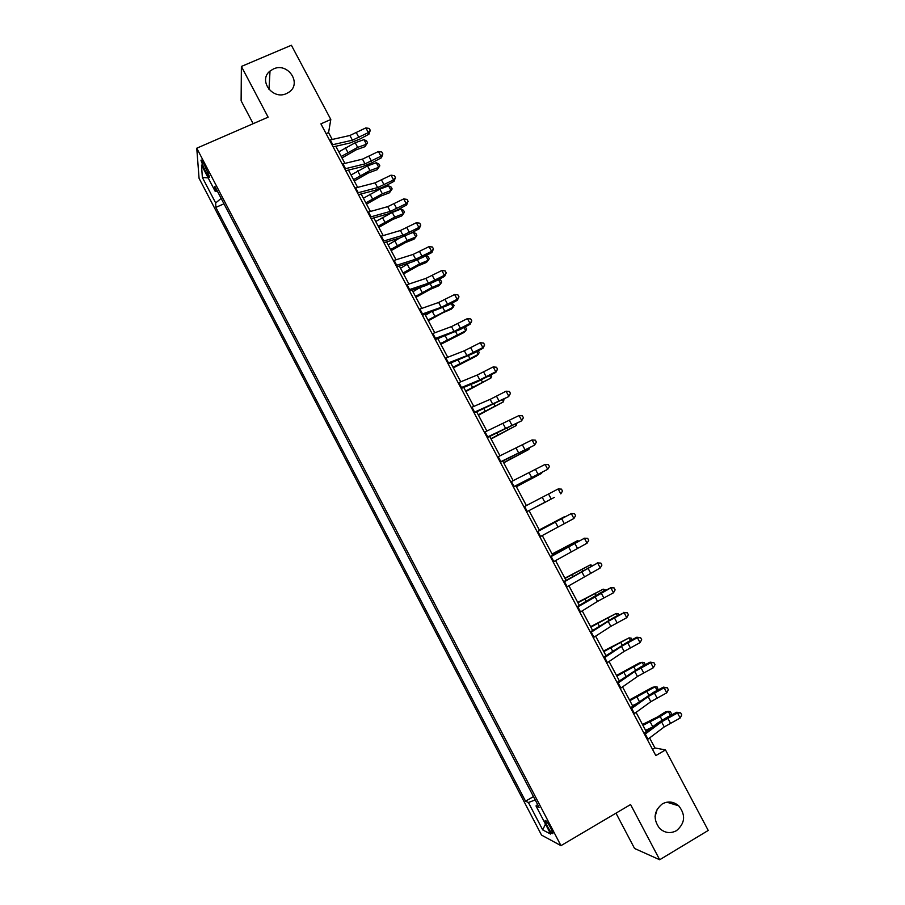<?xml version="1.0" encoding="UTF-8"?>
<svg xmlns="http://www.w3.org/2000/svg" width="905" height="905" viewBox="0 0 905 905"><rect width="100%" height="100%" fill="white"/><g stroke="black" fill="none" stroke-linecap="round" stroke-linejoin="round"><path stroke-width="1.36" d="M657.324 808.878L655.05 816.672M662.313 803.889C668.139 800.857 673.614 801.513 678.75 805.846C685.866 815.02 685.108 823.29 676.476 830.666C670.435 833.822 664.802 833.053 659.598 828.38C652.878 819.149 653.783 810.993 662.313 803.889M273.446 68.95C288.073 61.925 302.44 83.927 288.695 92.344L286.478 93.566C272.631 100.342 257.982 80.273 270.018 71.065L273.446 68.95M550.726 827.951C547.435 822.057 545.568 819.681 545.127 820.824L547.321 826.231C550.602 832.114 552.469 834.489 552.921 833.369L550.726 827.951M615.988 813.165L634.563 848.471L659.688 859.75L708.242 830.439L665.492 749.928L654.926 747.96L649.62 737.948M199.066 178.308L541.529 835.1L560.964 845.643L196.758 148.205L199.066 178.308M196.758 148.205L268.129 117.175L241.386 66.45L241.115 100.783L253.162 123.691M332.214 139.449L328.572 132.583L330.811 119.494L320.902 123.849L655.82 755.585L665.492 749.928M204.326 169.077L206.555 173.353C208.444 176.837 209.44 178.014 209.564 176.882L203.987 163.952C202.109 160.479 201.102 159.303 201.001 160.434L204.326 169.077L206.227 168.24M221.148 198.387L215.673 202.958L215.865 207.403L525.534 801.185L533.475 796.592M215.673 202.958L202.358 177.437L201.498 165.095L215.141 191.249L217.358 191.113M537.581 804.466L535.998 805.948L539.086 807.351L214.926 186.475L215.141 191.249M535.998 805.948L550.681 834.082L542.706 829.908L528.407 802.497L525.534 801.185M241.386 66.45L291.387 45.25L330.811 119.494M659.688 859.75L630.581 804.545L560.964 845.643M646.249 731.591L636.068 712.382M632.787 706.194L622.55 686.906M619.348 680.865L609.076 661.498M605.965 655.616L595.637 636.158M592.605 630.446L582.243 610.898M579.291 605.332L568.883 585.705M566.01 580.297L555.557 560.58M552.774 555.331L542.276 535.534M539.572 530.443L529.04 510.578M526.382 505.567L515.907 485.804M513.18 480.679L502.807 461.109M500.013 455.849L489.741 436.481M486.89 431.097L476.72 411.922M473.801 406.424L463.733 387.431M460.747 381.808L450.781 363.018M447.726 357.26L437.862 338.662M434.751 332.791L424.977 314.374M421.809 308.39L412.137 290.154M408.902 284.046L399.331 266.002M396.028 259.78L386.559 241.929M383.188 235.583L373.822 217.913M370.394 211.442L361.118 193.964M357.633 187.38L348.459 170.083M344.907 163.386L335.823 146.259M326.105 133.668L328.572 132.583M652.528 749.363L654.926 747.96M215.865 207.403L223.976 203.795M528.407 802.497L535.217 799.952M208.184 177.912L202.358 177.437M542.706 829.908L545.466 824.093M329.499 140.083L349.907 135.479L365.858 127.899L368.369 132.616L370.281 130.354L368.923 134.212L359.557 139.212L349.771 143.058L333.108 146.882M332.045 144.868L352.418 140.196L368.369 132.616L368.923 134.212M365.858 127.899L369.274 128.465L370.281 130.354M342.011 157.934L356.151 149.823L364.907 146.701L366.446 144.246L357.667 147.379L341.242 156.475M367.566 142.775L366.446 144.246L363.991 139.63L366.593 140.931L367.566 142.775L364.907 146.701M363.991 139.63L355.201 142.752L338.787 151.848M342.214 164.054L362.486 159.133L378.426 151.508L380.948 156.237L382.849 153.941L381.458 157.742L372.068 162.742L362.317 166.667L345.755 170.74M344.76 168.862L364.998 163.873L380.948 156.237L381.458 157.742M378.426 151.508L381.842 152.051L382.849 153.941M354.964 188.093L375.089 182.855L391.039 175.174L393.562 179.925L395.451 177.595L394.014 181.328L384.625 186.328L374.885 190.333L358.448 194.666M357.509 192.912L377.623 187.607L393.562 179.925L394.014 181.328M391.039 175.174L394.444 175.694L395.451 177.595M367.735 212.2L387.736 206.645L403.687 198.919L406.209 203.67L408.087 201.306L406.617 204.994L397.216 209.994L387.498 214.055L371.163 218.659M370.303 217.03L390.27 211.408L406.209 203.67L406.617 204.994M403.687 198.919L407.069 199.405L408.087 201.306M354.251 181.011L368.437 172.923L377.159 169.721L378.731 167.346L369.987 170.559L353.527 179.643M379.84 165.819L378.731 167.346L376.276 162.719L378.856 163.975L379.84 165.819L377.159 169.721M376.276 162.719L367.521 165.92L351.061 175.004M366.525 204.145L380.734 196.091L389.433 192.799L391.062 190.503L382.34 193.794L365.846 202.867M388.596 185.864L391.152 187.086L392.148 188.93L391.062 190.503L388.596 185.864L379.862 189.145L363.38 198.218M378.822 227.347L393.075 219.304L401.752 215.944L403.426 213.727L394.727 217.109L378.2 226.171M400.949 209.078L403.494 210.254L404.478 212.109L403.426 213.727L400.949 209.078L392.25 212.437L375.722 221.499M380.553 236.375L400.417 230.504L416.357 222.721L418.902 227.483L420.757 225.085L419.253 228.705L409.829 233.716L400.134 237.857L383.912 242.721M383.12 241.216L402.951 235.277L418.902 227.483L419.253 228.705M416.357 222.721L419.739 223.184L420.757 225.085M391.164 250.606L405.451 242.597L414.094 239.146L415.814 237.02L407.148 240.47L390.587 249.52M413.336 232.359L415.859 233.479L416.843 235.345L415.814 237.02L413.336 232.359L409.648 233.818M399.931 237.913L388.109 244.848M393.404 260.617L413.132 254.429L429.072 246.59L431.617 251.364L433.461 248.943L431.923 252.495L422.488 257.506L412.816 261.726L396.707 266.839M395.983 265.47L415.678 259.215L431.617 251.364L431.923 252.495M429.072 246.59L432.443 247.031L433.461 248.943M406.3 284.928L425.882 278.412L441.821 270.516L444.378 275.312L446.21 272.846L444.627 276.342L435.181 281.365L425.531 285.652L409.535 291.037M408.879 289.792L428.438 283.22L444.378 275.312L444.627 276.342M441.821 270.516L445.192 270.934L446.21 272.846M419.219 309.306L438.665 302.462L454.604 294.521L457.172 299.329L458.982 296.829L457.364 300.268L447.896 305.29L422.397 315.291M421.809 314.193L441.221 307.281L457.172 299.329L457.364 300.268M454.604 294.521L457.964 294.906L458.982 296.829M432.183 333.753L451.482 326.592L467.433 318.594L470 323.413L471.799 320.879L470.148 324.25L460.656 329.273L435.294 339.624M434.773 338.651L454.05 331.422L470 323.413L470.148 324.25M467.433 318.594L470.77 318.956L471.799 320.879M445.181 358.267L464.344 350.778L480.284 342.724L482.863 347.565L484.65 344.997L482.953 348.301L473.462 353.323L448.224 364.025M447.783 363.177L466.912 355.62L482.863 347.565L482.953 348.301M480.284 342.724L483.621 343.063L484.65 344.997M403.54 273.932L417.861 265.946L426.47 262.416L428.235 260.369L419.603 263.898L403.008 272.948M425.836 255.73L428.257 256.782L429.253 258.649L428.235 260.369L425.791 255.753M410.01 262.608L400.519 268.253M415.938 297.326L430.305 289.351L438.891 285.742L440.701 283.774L432.092 287.394L415.463 296.433M438.902 279.385L440.69 280.131L441.685 282.009L440.701 283.774L438.484 279.611M420.112 287.473L412.974 291.727M428.382 320.777L442.783 312.825L451.335 309.137L453.19 307.248L427.952 319.974M452.025 303.096L454.152 305.426L453.19 307.248L451.21 303.526M429.977 312.598L425.452 315.257M440.848 344.296L463.813 332.588L465.724 330.789L440.475 343.583M465.215 326.863L466.652 328.922L465.724 330.789L463.982 327.519M439.14 338.176L437.963 338.855M453.348 367.871L476.324 356.106L478.281 354.398L453.032 367.26M478.293 350.767L479.198 352.475L478.281 354.398L476.777 351.57M458.213 382.86L477.229 375.032L493.18 366.932L495.759 371.774L497.535 369.172L495.804 372.419L476.731 382.034L461.199 388.483M460.826 387.781L479.82 379.896L495.759 371.774L495.804 372.419M493.18 366.932L496.506 367.238L497.535 369.172M465.894 391.514L490.872 378.064L465.623 391.005M491.121 374.885L491.766 376.084L490.872 378.064L489.616 375.688M471.29 407.51L490.159 399.354L506.099 391.198L508.689 396.062L510.454 393.426L508.678 396.605L474.209 413.019M473.903 412.454L508.678 396.605M506.099 391.198L509.413 391.48L510.454 393.426M478.462 415.225L503.508 401.797L478.247 414.807M504.006 399.071L503.508 401.797L502.49 399.874M484.39 432.239L519.063 415.531L521.665 420.406L523.407 417.737L521.597 420.848L487.252 437.624M487.026 437.194L521.597 420.848M519.063 415.531L522.377 415.791L523.407 417.737M491.076 438.993L516.167 425.588L490.906 438.676M516.913 423.325L516.167 425.588L515.398 424.128M497.535 457.036L532.061 439.943L534.674 444.83L536.405 442.115L534.55 445.17L500.329 462.297M500.171 462.002L534.55 445.17M532.061 439.943L535.364 440.169L536.405 442.115M503.712 462.828L528.871 449.457L503.599 462.613M529.482 447.851L528.871 449.457L528.339 448.45M510.725 481.901L545.104 464.412L547.717 469.31L549.437 466.573L548.385 464.616L545.104 464.412M513.361 486.879L547.717 469.31L513.452 487.037M516.393 486.732L541.609 473.383L516.336 486.619M541.914 472.523L541.609 473.383L541.314 472.84M523.95 506.834L558.17 488.96L560.795 493.87L562.503 491.087L561.451 489.13L558.17 488.96M544.855 502.264L526.608 511.845L544.855 502.264L542.242 497.343M537.208 506.427L554.369 497.377L537.208 506.427M537.208 531.846L571.281 513.565L537.151 531.755M539.855 536.846L573.906 518.497L571.281 513.565L574.551 513.712L575.603 515.68L573.906 518.497M550.5 556.914L584.426 538.249L550.376 556.688M553.159 561.948L587.062 543.192L584.426 538.249L587.684 538.362L588.736 540.342L587.062 543.192M584.11 538.204L587.684 538.362M563.838 582.073L597.617 563.001L563.634 581.7M566.507 587.107L600.253 567.955L597.617 563.001L600.863 563.091L601.916 565.071L600.253 567.955M597.232 562.853L600.863 563.091M577.209 607.289L610.83 587.82L600.762 592.639L576.938 606.78M579.879 612.346L597.549 601.406L613.488 592.786L610.83 587.82L614.065 587.877L615.129 589.868L613.488 592.786M610.4 587.571L614.065 587.877M590.614 632.584L608.16 621.373L624.088 612.708L613.941 617.425L590.275 631.939M593.307 637.652L610.818 626.373L626.746 617.696L624.088 612.708L627.312 612.742L628.375 614.733L626.746 617.696M623.602 612.357L627.312 612.742M604.065 657.958L621.464 646.385L637.392 637.663L636.837 637.211L627.165 642.29L603.646 657.166M606.757 663.037L624.122 651.396L640.05 642.663L637.392 637.663L640.604 637.674L641.668 639.665L640.05 642.663M636.837 637.211L640.604 637.674M617.549 683.399L634.79 671.476L650.718 662.698L650.118 662.132L640.423 667.211L617.052 682.461M620.253 688.49L637.459 676.499L653.387 667.709L650.718 662.698L653.919 662.675L654.994 664.677L653.387 667.709M650.118 662.132L653.919 662.675M631.079 708.909L648.161 696.635L664.089 687.8L663.433 687.133L653.727 692.212L630.502 707.823M633.794 714.022L650.842 701.68L666.77 692.823L664.089 687.8L667.279 687.743L668.354 689.757L666.77 692.823M663.433 687.133L667.279 687.743M644.643 734.498L661.578 721.873L677.506 712.97L676.782 712.201L667.064 717.292L657.845 722.948L643.998 733.265M647.358 739.623L664.259 726.919L680.187 718.016L677.506 712.97L680.684 712.891L681.759 714.905L680.187 718.016M676.782 712.201L680.684 712.891M539.301 529.923L564.618 516.608L539.335 529.991M552.073 554.007L577.447 540.726L552.163 554.177M577.854 541.495L577.447 540.726L578.714 541.043M564.878 578.159L590.309 564.901L565.025 578.431M590.976 566.145L590.309 564.901L592.413 565.387M577.729 602.379L603.216 589.144L577.922 602.753M604.133 590.863L603.216 589.144L605.66 590.06M590.603 626.667L616.158 613.454L590.852 627.142M617.323 615.649L616.158 613.454L618.341 613.884L618.85 614.846M603.522 651.023L629.122 637.833L603.827 651.6M630.547 640.514L629.122 637.833L631.294 638.217L632.086 639.699M616.475 675.435L639.541 662.89L642.131 662.279L616.837 676.114M643.817 665.435L642.131 662.279L644.281 662.618L645.299 664.655M629.461 699.927L652.528 687.314L655.186 686.793L629.869 700.708M657.12 690.436L655.186 686.793L657.302 687.076L658.173 689.882M635.604 704.169L632.482 705.64M642.482 724.486L657.528 716.941L665.56 711.805L668.263 711.375L660.209 716.534L642.957 725.369M670.458 715.504L668.263 711.375L670.367 711.613L671.408 713.581L671.103 715.176M651.917 727.371L645.57 730.312M208.252 172.606L206.555 173.353M349.907 135.479L352.418 140.196M356.457 132.911L358.957 137.628M330.246 139.89L332.78 144.676M357.667 147.379L355.201 142.752M347.792 152.278L345.337 147.651M362.486 159.133L364.998 163.873M369.014 156.52L371.525 161.248M342.95 163.85L345.495 168.658M375.089 182.855L377.623 187.607M381.605 180.197L384.127 184.937M355.688 187.878L358.244 192.697M387.736 206.645L390.27 211.408M394.241 203.942L396.763 208.693M368.459 211.985L371.027 216.804M369.987 170.559L367.521 165.92M360.111 175.48L357.645 170.83M382.34 193.794L379.862 189.145M372.464 198.738L369.987 194.089M394.727 217.109L392.25 212.437M384.84 222.064L382.363 217.404M400.417 230.504L402.951 235.277M406.899 227.743L409.445 232.517M381.277 236.148L383.844 240.99M407.148 240.47L404.84 236.126M397.261 245.459L394.772 240.775M413.132 254.429L415.678 259.215M419.603 251.624L422.149 256.398M394.127 260.38L396.695 265.233M425.882 278.412L428.438 283.22M432.341 275.561L434.886 280.358M407.012 284.679L409.592 289.543M438.665 302.462L441.221 307.281M445.102 299.566L447.67 304.374M419.931 309.046L422.522 313.922M451.482 326.592L454.05 331.422M457.907 323.639L460.475 328.458M432.884 333.481L435.486 338.38M464.344 350.778L466.912 355.62M470.747 347.769L473.326 352.611M445.882 357.984L448.484 362.894M419.603 263.898L417.488 259.927M409.705 268.909L407.216 264.215M432.092 287.394L430.18 283.808M422.194 292.428L419.694 287.722M444.615 310.958L442.907 307.745M434.717 316.003L432.432 311.727M457.172 334.579L455.668 331.75M447.262 339.658L445.26 335.879M469.763 358.267L468.473 355.823M459.853 363.358L458.122 360.111M477.229 375.032L479.82 379.896M483.632 371.978L486.211 376.831M458.914 382.566L461.516 387.487M482.388 382.012L481.302 379.964M472.467 387.136L471.019 384.41M490.159 399.354L492.75 404.23M496.54 396.254L499.13 401.119M471.98 407.205L474.593 412.137M495.046 405.825L494.175 404.173M485.125 410.972L483.949 408.766M503.123 423.755L505.725 428.642M509.492 420.599L512.083 425.474M485.08 431.923L487.705 436.866M507.739 429.717L507.072 428.45M497.818 434.875L496.924 433.201M516.122 448.213L518.735 453.111M522.479 445L525.081 449.898M498.225 456.708L500.85 461.674M520.477 453.654L520.013 452.794M510.544 458.846L509.934 457.704M529.165 472.738L531.778 477.648M535.5 469.48L538.102 474.39M511.404 481.562L514.04 486.539M523.305 482.885L522.966 482.263M548.554 494.028L551.168 498.949M524.617 506.483L527.264 511.483M555.353 522.004L557.978 526.948M561.643 518.644L564.268 523.576M537.864 531.484L540.523 536.484M568.498 546.744L571.134 551.699M574.777 543.328L577.413 548.272M551.156 556.552L553.826 561.575M581.677 571.553L584.325 576.519M587.945 568.08L590.58 573.046M564.494 581.689L567.164 586.723M594.902 596.429L597.549 601.406M601.158 592.911L603.793 597.877M577.854 606.904L580.535 611.95M608.16 621.373L610.818 626.373M614.393 617.798L617.052 622.787M591.259 632.188L593.952 637.244M621.464 646.385L624.122 651.396M627.674 642.765L630.333 647.765M604.71 657.539L607.402 662.618M634.79 671.476L637.459 676.499M640.989 667.8L643.659 672.811M618.194 682.97L620.887 688.06M648.161 696.635L650.842 701.68M654.349 692.902L657.019 697.936M631.713 708.468L634.416 713.581M661.578 721.873L664.259 726.919M667.743 718.084L670.424 723.129M645.276 734.046L647.991 739.17M569.517 545.919L569.166 545.263M559.686 551.428L559.211 550.545M582.639 570.591L582.062 569.528M572.865 576.259L572.107 574.833M595.784 595.332L595.004 593.85M586.089 601.158L585.037 599.189M608.975 620.14L607.968 618.251M599.348 626.136L598.001 623.613M622.199 645.027L620.977 642.72M612.64 651.181L610.999 648.104M635.468 669.972L634.02 667.257M625.977 676.295L624.043 672.664M648.772 694.995L647.098 691.861M639.337 701.477L637.12 697.291M662.109 720.086L660.209 716.534M652.754 726.738L650.231 721.986M678.75 805.846L666.872 802.192M545.704 820.484L545.127 820.824M201.577 160.185L201.001 160.434M270.018 71.065L268.989 89.448"/></g></svg>
